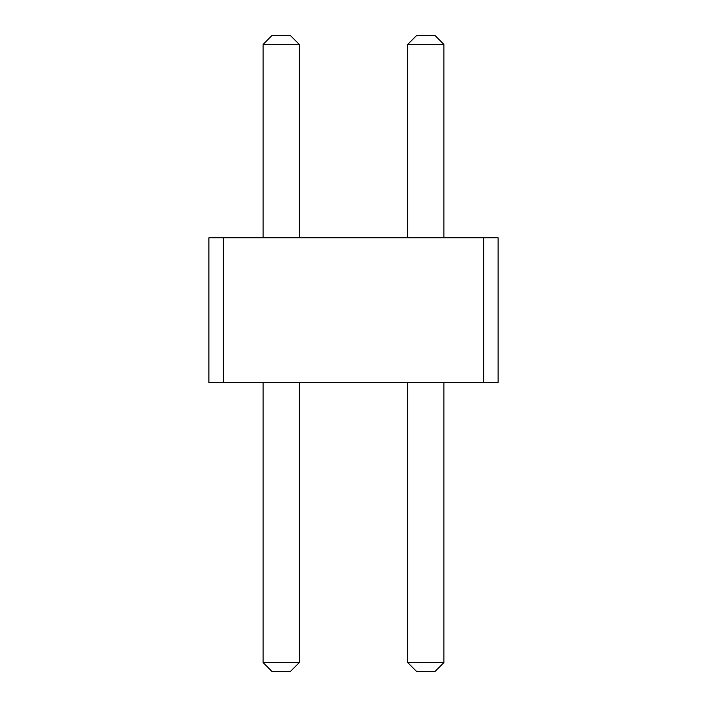 <?xml version="1.0" encoding="UTF-8"?>
<svg xmlns="http://www.w3.org/2000/svg" width="707" height="707" viewBox="0 0 707 707"><rect width="100%" height="100%" fill="white"/><g stroke="black" fill="none" stroke-linecap="round" stroke-linejoin="round"><path stroke-width="1.06" d="M223.35 382.425L208.883 382.425L208.883 237.808L223.35 237.808L223.35 382.425L498.117 382.425L498.117 237.808L223.35 237.808M483.65 237.808L483.65 382.425M299.273 237.808L299.273 44.391L263.119 44.391L263.119 237.808M443.881 237.808L443.881 44.391L407.727 44.391L407.727 237.808M299.273 382.425L299.273 662.609L263.119 662.609L272.151 671.65L290.232 671.65L299.273 662.609M263.119 382.425L263.119 662.609M443.881 382.425L443.881 662.609L407.727 662.609L416.768 671.65L434.849 671.65L443.881 662.609M407.727 382.425L407.727 662.609M263.119 44.391L272.151 35.35L290.232 35.35L299.273 44.391M443.881 44.391L434.849 35.35L416.768 35.35L407.727 44.391"/></g></svg>
